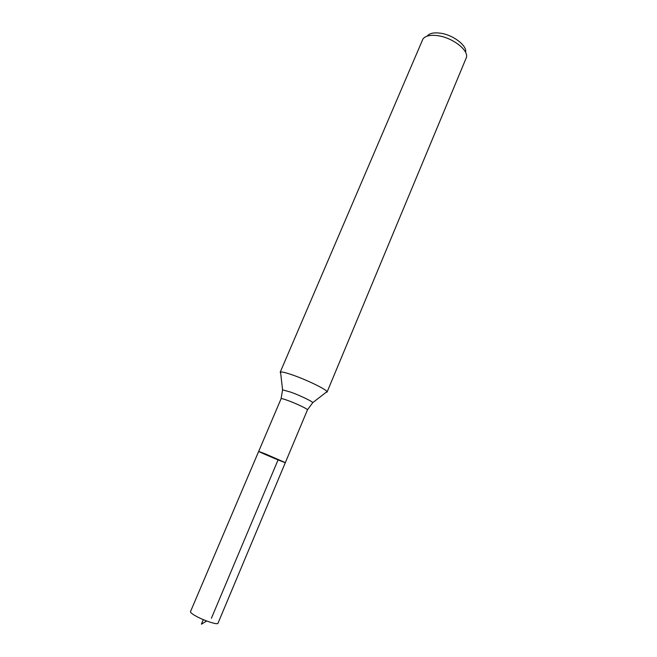 <?xml version="1.0" encoding="UTF-8"?>
<svg xmlns="http://www.w3.org/2000/svg" width="657" height="657" viewBox="0 0 657 657"><rect width="100%" height="100%" fill="white"/><g stroke="black" fill="none" stroke-linecap="round" stroke-linejoin="round"><path stroke-width="0.99" d="M265.773 454.086L258.677 451.392C257.963 451.54 285.721 463.259 285.327 462.643L258.677 451.392L190.473 611.675C190.308 612.587 192.444 614.229 196.878 616.611C205.214 621.079 217.746 625.021 217.968 623.288L285.327 462.643L265.773 454.086M465.591 52.346C467.39 45.719 453.026 34.739 440.149 33.154C433.677 32.341 429.349 33.326 427.149 36.11M326.061 392.36L327.071 392.057L466.478 57.34C468.531 49.924 452.221 37.482 437.628 35.659C430.294 34.731 425.408 35.831 422.96 38.96L280.186 372.248L280.67 373.184M327.071 392.057L326.997 391.629C326.233 389.379 307.369 380.165 293.285 375.229C286.329 372.782 282.083 371.714 280.539 372.01L280.186 372.248M278.067 459.892L211.39 618.27M206.75 621.005L201.403 624.15L203.317 619.633C202.709 621.391 200.369 625.398 202.652 623.419L206.75 621.005M312.33 403.02L312.789 402.61C312.1 401.263 299.896 395.432 290.829 392.155L282.576 389.847L282.6 390.463M326.997 391.629L312.789 402.61L307.468 409.853C308.19 409.254 296.89 403.809 288.407 400.696C283.89 399.037 281.451 398.372 281.097 398.709L258.677 451.392M281.097 398.709L282.576 389.847L280.539 372.01M307.468 409.853L285.327 462.643"/></g></svg>
